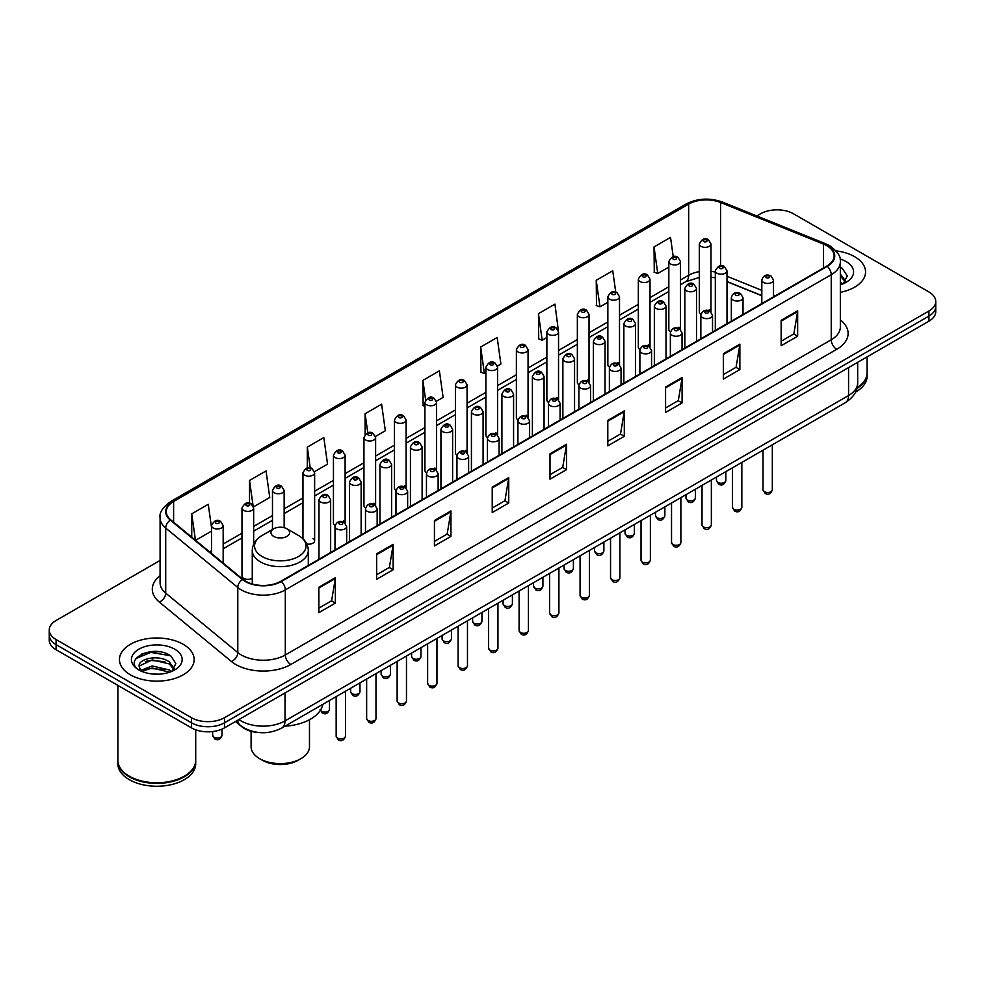 <?xml version="1.0" encoding="UTF-8"?>
<svg xmlns="http://www.w3.org/2000/svg" width="985" height="985" viewBox="0 0 985 985"><rect width="100%" height="100%" fill="white"/><g stroke="black" fill="none" stroke-linecap="round" stroke-linejoin="round"><path stroke-width="1.48" d="M678.788 327.192A5.836 3.374 0 0 1 680.487 329.421L680.5 261.579A5.836 3.374 180 0 1 676.892 264.694A5.836 3.374 180 0 1 670.526 263.955A5.836 3.374 180 0 1 668.827 261.579L668.827 329.569A5.836 3.374 0 0 0 670.465 331.92M650.014 347.028L650.014 279.174A5.836 3.374 180 0 1 646.406 282.289A5.836 3.374 180 0 1 640.041 281.562A5.836 3.374 180 0 1 638.329 279.174L638.329 347.176A5.836 3.374 0 0 0 639.979 349.515M617.804 362.394A5.836 3.374 0 0 1 619.516 364.622L619.516 296.78A5.836 3.374 180 0 1 615.92 299.896A5.836 3.374 180 0 1 609.555 299.169A5.836 3.374 180 0 1 607.843 296.78L607.843 364.77A5.836 3.374 0 0 0 609.493 367.122M587.319 380.001A5.836 3.374 0 0 1 589.03 382.229L589.03 314.387A5.836 3.374 180 0 1 585.422 317.502A5.836 3.374 180 0 1 579.069 316.764A5.836 3.374 180 0 1 577.358 314.387L577.358 382.377A5.836 3.374 0 0 0 578.995 384.716M556.833 397.595A5.836 3.374 0 0 1 558.532 399.824L558.544 331.982A5.836 3.374 180 0 1 554.937 335.097A5.836 3.374 180 0 1 548.583 334.371A5.836 3.374 180 0 1 546.872 331.982L546.872 399.984A5.836 3.374 0 0 0 548.51 402.323M528.058 417.443L528.058 349.589A5.836 3.374 180 0 1 524.451 352.704A5.836 3.374 180 0 1 518.085 351.965A5.836 3.374 180 0 1 516.386 349.589L516.386 417.578A5.836 3.374 0 0 0 518.024 419.93M495.861 432.797A5.836 3.374 0 0 1 497.56 435.038L497.573 367.196A5.836 3.374 180 0 1 493.965 370.298A5.836 3.374 180 0 1 487.6 369.572A5.836 3.374 180 0 1 485.888 367.196L485.888 435.185A5.836 3.374 0 0 0 487.538 437.525M467.075 452.644L467.075 384.79A5.836 3.374 180 0 1 463.479 387.905A5.836 3.374 180 0 1 457.114 387.179A5.836 3.374 180 0 1 455.402 384.79L455.402 452.792A5.836 3.374 0 0 0 457.052 455.132M434.877 468.01A5.836 3.374 0 0 1 436.589 470.239L436.589 402.397A5.836 3.374 180 0 1 432.981 405.512A5.836 3.374 180 0 1 426.628 404.773A5.836 3.374 180 0 1 424.917 402.397L424.917 470.387A5.836 3.374 0 0 0 426.554 472.738M406.103 487.846L406.103 419.992A5.836 3.374 180 0 1 402.496 423.107A5.836 3.374 180 0 1 396.142 422.38A5.836 3.374 180 0 1 394.431 419.992L394.431 487.994A5.836 3.374 0 0 0 396.068 490.333M373.906 503.212A5.836 3.374 0 0 1 375.605 505.44L375.617 437.599A5.836 3.374 180 0 1 372.01 440.714A5.836 3.374 180 0 1 365.644 439.987A5.836 3.374 180 0 1 363.945 437.599L363.945 505.588A5.836 3.374 0 0 0 365.583 507.94M343.42 520.819A5.836 3.374 0 0 1 345.119 523.047L345.119 455.205A5.836 3.374 180 0 1 341.524 458.32A5.836 3.374 180 0 1 335.159 457.582A5.836 3.374 180 0 1 333.447 455.205L333.447 523.195A5.836 3.374 0 0 0 335.097 525.534M253.662 544.237L253.662 508.014A5.836 3.374 180 0 1 250.055 511.116A5.836 3.374 180 0 1 243.701 510.39A5.836 3.374 180 0 1 241.99 508.014L241.99 576.003A5.836 3.374 0 0 0 243.701 578.38A5.836 3.374 0 0 0 252.271 578.183M709.274 309.585A5.836 3.374 0 0 1 710.973 311.814L710.985 243.972A5.836 3.374 180 0 1 707.378 247.087A5.836 3.374 180 0 1 701.024 246.361A5.836 3.374 180 0 1 699.313 243.972L699.313 311.974A5.836 3.374 0 0 0 700.951 314.313M761.824 295.759L727.004 281.673M650.001 347.028A5.836 3.374 0 0 0 648.302 344.787M528.046 417.431A5.836 3.374 0 0 0 526.347 415.202M467.075 452.632A5.836 3.374 0 0 0 465.363 450.404M406.091 487.846A5.836 3.374 0 0 0 404.392 485.605M306.791 543.966A5.836 3.374 0 0 0 314.634 540.802A5.836 3.374 0 0 0 312.922 538.413M259.461 732.581A23.345 13.482 180 0 1 241.965 726.868L235.489 721.525M159.915 651.848A31.126 17.976 0 0 0 141.692 654.015M160.087 560.44L56.083 620.488A23.345 13.482 0 0 0 49.25 630.018L49.25 640.188A23.345 13.482 0 0 0 56.083 649.718L191.472 727.878A23.345 13.482 0 0 0 224.494 727.878L928.917 321.184A23.345 13.482 0 0 0 935.75 311.654L935.75 306.569A23.345 13.482 0 0 1 928.917 316.099A23.345 13.482 0 0 0 935.75 306.569L935.75 301.484A23.345 13.482 0 0 0 928.917 291.954L793.528 213.794A23.345 13.482 0 0 0 760.506 213.794L756.788 215.937M49.25 630.018A23.345 13.482 0 0 0 56.083 639.548L191.472 717.708A23.345 13.482 0 0 0 224.494 717.708L224.494 722.793L928.917 316.099L224.494 722.793A23.345 13.482 0 0 1 191.472 722.793A23.345 13.482 0 0 0 224.494 722.793L224.494 727.878M56.083 639.548L56.083 644.633L191.472 722.793L56.083 644.633A23.345 13.482 0 0 1 49.25 635.103A23.345 13.482 0 0 0 56.083 644.633L56.083 649.718M854.623 256.679A37.356 21.572 0 0 0 835.957 250.843A37.356 21.572 0 0 1 854.623 256.679A37.356 21.572 0 0 1 865.556 271.934A37.356 21.572 0 0 0 854.623 256.679M183.21 644.313A37.356 21.572 0 0 0 142.505 639.634A37.356 21.572 0 0 0 119.444 659.568A37.356 21.572 0 0 0 130.377 674.811A37.356 21.572 0 0 0 171.095 679.49A37.356 21.572 0 0 0 194.156 659.568A37.356 21.572 0 0 0 183.21 644.313A37.356 21.572 0 0 0 142.505 639.634A37.356 21.572 0 0 0 119.444 659.568A37.356 21.572 0 0 0 130.377 674.811A37.356 21.572 0 0 0 171.095 679.49A37.356 21.572 0 0 0 194.156 659.568A37.356 21.572 0 0 0 183.21 644.313M826.821 245.721A24.908 14.381 180 0 1 834.123 255.891A24.908 14.381 180 0 1 826.821 266.061L280.897 581.248A24.908 14.381 180 0 1 242.889 579.328L170.811 519.895A24.908 14.381 180 0 1 166.305 511.646A24.908 14.381 180 0 1 173.606 501.488L688.675 204.104A24.908 14.381 180 0 1 720.564 202.504L823.497 244.108A24.908 14.381 180 0 1 826.821 245.721M827.265 245.462A25.524 14.738 0 0 0 823.854 243.812L720.921 202.208A25.524 14.738 0 0 0 688.232 203.858L173.163 501.23A25.524 14.738 0 0 0 170.306 520.105L242.372 579.525A25.524 14.738 0 0 0 281.341 581.495L827.265 266.307A25.524 14.738 0 0 0 827.265 245.462M318.869 587.22L318.869 612.633L335.38 603.103L335.38 577.69L318.869 587.22M318.869 608.127L331.588 600.788L335.319 578.527A6.23 3.595 -120 0 0 335.38 577.69M331.477 600.85L335.38 603.103M376.652 553.853L376.652 579.279L393.163 569.749L393.163 544.323L376.652 553.853M376.652 574.76L389.37 567.422L393.101 545.173A6.23 3.595 -120 0 0 393.163 544.323M389.26 567.483L393.163 569.749M434.434 520.499L434.434 545.912L450.945 536.382L450.945 510.969L434.434 520.499M434.434 541.405L447.153 534.067L450.884 511.806A6.23 3.595 -120 0 0 450.945 510.969M447.042 534.129L450.945 536.382M492.229 487.132L492.229 512.557L508.74 503.015L508.74 477.602L492.229 487.132M492.229 508.038L504.936 500.7L508.666 478.451A6.23 3.595 -120 0 0 508.74 477.602M504.825 500.762L508.74 503.015M781.142 320.322L781.142 345.747L797.653 336.217L797.653 310.792L781.142 320.322M781.142 341.229L793.861 333.89L797.591 311.642A6.23 3.595 -120 0 0 797.653 310.792M793.75 333.952L797.653 336.217M723.359 353.689L723.359 379.102L739.87 369.572L739.87 344.159L723.359 353.689M723.359 374.596L736.078 367.257L739.809 344.996A6.23 3.595 -120 0 0 739.87 344.159M735.967 367.319L739.87 369.572M665.577 387.043L665.577 412.469L682.088 402.939L682.088 377.514L665.577 387.043M665.577 407.962L678.296 400.612L682.026 378.363A6.23 3.595 -120 0 0 682.088 377.514M678.185 400.686L682.088 402.939M607.794 420.41L607.794 445.823L624.305 436.293L624.305 410.88L607.794 420.41M607.794 441.317L620.513 433.979L624.231 411.718A6.23 3.595 -120 0 0 624.305 410.88M620.402 434.04L624.305 436.293M550.012 453.777L550.012 479.19L566.523 469.66L566.523 444.235L550.012 453.777M550.012 474.684L562.731 467.333L566.449 445.085A6.23 3.595 -120 0 0 566.523 444.235M562.62 467.407L566.523 469.66M840.34 292.336A37.356 21.572 0 0 0 865.556 271.934A37.356 21.572 0 0 1 840.34 292.336M224.494 717.708L928.917 311.014A23.345 13.482 0 0 0 935.75 301.484M314.498 471.667L327.549 464.132L323.819 437.562L307.32 447.104L307.32 467.949M253.514 506.869L269.767 497.487L266.036 470.928L249.525 480.458L249.525 503.2M211.504 527.406L208.254 504.295L191.743 513.825L191.743 537.157M497.425 366.051L500.909 364.044L497.179 337.486L480.668 347.015L480.939 372.281M558.396 330.849L554.961 304.119L538.45 313.649L538.721 338.914M615.736 292.065L612.744 270.764L596.233 280.294L596.504 305.559M673.235 256.703L670.526 237.397L654.028 246.927L654.286 272.192M375.47 436.466L385.332 430.765L381.614 404.207L365.103 413.737L365.103 434.545M436.441 401.252L443.115 397.398L439.396 370.84L422.885 380.382L423.144 405.635M424.917 406.3L422.885 405.537M422.885 380.382L425.631 399.947M480.668 347.015L484.398 373.574L485.888 372.712M484.398 373.574L480.668 372.182M538.45 313.649L542.181 340.207L546.872 337.51M542.181 340.207L538.45 338.815M596.233 280.294L599.963 306.852L607.843 302.296M599.963 306.852L596.233 305.461M654.028 246.927L657.746 273.485L668.827 267.095M657.746 273.485L654.028 272.094M365.103 413.737L367.787 432.871M307.32 447.104L310.238 467.937M249.525 480.458L253.083 505.785M195.584 540.322L211.504 531.124M191.743 513.825L195.449 540.211M857.098 387.708A38.92 22.47 0 0 0 867.12 372.662L867.12 356.865M856.901 388.459A38.92 22.47 0 0 0 867.12 373.29A38.92 22.47 0 0 0 867.108 372.97M855.472 392.178A38.92 22.47 0 0 0 867.12 376.147L867.12 373.29M840.34 282.116L842.704 283.963M840.34 284.136L841.018 284.579M840.34 274.039L845.696 281.217M840.34 276.059L845.302 281.747M840.34 284.8A25.376 14.652 0 0 0 846.14 282.301A25.376 14.652 0 0 0 846.14 261.579A25.376 14.652 0 0 0 840.057 258.981M843.295 283.717L847.272 275.911L842.249 268.326M840.34 267.378L841.904 268.092M251.101 731.326L251.101 746.753A29.181 16.856 0 0 0 259.658 758.672L262.404 760.26A25.29 14.603 0 0 0 298.184 760.26L300.93 758.672A29.181 16.856 0 0 0 309.475 746.753L309.475 719.715M262.404 760.26L259.658 758.672A29.181 16.856 0 0 0 300.93 758.672M273.695 536.406A9.345 5.393 0 0 0 286.894 536.419A9.345 5.393 0 0 0 286.894 528.785L298.492 535.483A25.733 14.861 0 0 1 298.492 556.5A25.733 14.861 0 0 1 262.096 556.5A25.733 14.861 0 0 1 262.096 535.483C255.755 539.251 252.48 544.249 252.271 550.48A28.023 16.179 0 0 0 260.483 561.918A28.023 16.179 0 0 0 291.018 565.427A28.023 16.179 0 0 0 308.305 550.48C308.108 544.249 304.833 539.251 298.492 535.483L286.894 528.785A9.345 5.393 0 0 0 273.695 528.785A9.345 5.393 0 0 0 273.695 536.406M284.936 726.204A42.811 24.711 0 0 0 322.846 704.312M184.183 776.254A38.526 22.236 0 0 1 184.035 776.328A38.526 22.236 0 0 1 129.552 776.328L129.281 776.18A38.92 22.47 0 0 0 184.318 776.168A38.92 22.47 0 0 0 195.707 760.285L195.707 729.811M117.892 760.605A38.92 22.47 0 0 0 117.88 760.925A38.92 22.47 0 0 0 129.281 776.808A38.92 22.47 0 0 0 171.685 781.684A38.92 22.47 0 0 0 195.707 760.925A38.92 22.47 0 0 0 195.707 760.605M117.88 760.925L117.88 763.781A38.92 22.47 0 0 0 129.281 779.664A38.92 22.47 0 0 0 171.685 784.54A38.92 22.47 0 0 0 195.707 763.781L195.707 760.925M152.552 674.011L158.474 674.183M140.917 670.292L152.244 665.958L169.235 669.935L171.304 671.585M141.951 671.376L152.244 667.978L169.617 672.213M141.089 671.068L139.267 666.808A17.595 10.158 0 0 0 142.111 671.511M174.296 668.852L169.235 661.871C158.683 653.991 136.952 658.854 139.267 666.808L139.205 666.032M139.316 667.054L139.808 665.749L152.244 659.913L169.235 663.89L173.889 669.369M171.895 671.339L175.872 663.533L170.848 655.961C153.044 643.156 121.401 660.024 139.673 670.366L140.572 670.92M174.739 649.201A25.376 14.652 0 0 0 138.86 649.201A25.376 14.652 0 0 0 138.86 669.923A25.376 14.652 0 0 0 174.739 669.923A25.376 14.652 0 0 0 174.739 649.201M117.88 685.4L117.88 760.285A38.92 22.47 0 0 0 129.281 776.168A38.92 22.47 0 0 0 129.281 776.18L129.552 776.328M135.955 658.497L150.865 652.39L170.503 655.727M145.263 661.477L150.865 660.455L164.877 661.661M145.263 669.541L150.865 668.532L164.877 669.726M238.912 719.555A31.126 17.976 0 0 0 241.005 720.885A31.126 17.976 0 0 0 285.022 720.885L848.565 395.527A31.126 17.976 0 0 0 857.676 382.82C857.91 390.552 853.798 397.164 845.339 402.656L281.796 728.013A15.563 8.988 60 0 0 285.022 720.885L285.022 692.923M848.565 367.577L848.565 395.527A15.563 8.988 60 0 1 845.339 402.656M237.644 720.281A15.563 10.416 129.5 0 0 240.365 725.342L235.637 721.451M928.917 321.184L928.917 311.014M191.472 727.878L191.472 717.708M840.34 319.94A38.92 22.47 180 0 1 836.733 349.306L290.809 664.493A7.782 4.494 60 0 1 285.305 654.963L831.229 339.776A31.126 17.976 0 0 0 840.34 327.057L840.34 261.985A31.126 17.976 180 0 1 831.229 274.704A7.782 4.494 -120 0 0 827.265 266.307M290.809 664.493A38.92 22.47 180 0 1 235.772 664.493A38.92 22.47 180 0 1 231.413 661.489L159.336 602.069A38.92 22.47 180 0 1 160.087 575.696M241.276 654.963A31.126 17.976 0 0 0 285.305 654.963L285.305 589.892A31.126 17.976 180 0 1 237.791 587.491L165.714 528.058A31.126 17.976 180 0 1 160.087 517.753L160.087 582.824A31.126 17.976 0 0 0 165.714 593.13L237.791 652.562A31.126 17.976 0 0 0 241.276 654.963M840.34 261.985C841.387 257.122 837.804 251.704 829.616 245.721L825.529 243.726A7.782 3.644 112 0 0 823.854 243.812M825.529 243.726L722.596 202.122C709.705 197.554 697.466 198.219 685.88 204.104A7.782 4.494 60 0 1 688.232 203.858M173.163 501.23A7.782 4.494 -120 0 0 170.811 501.476C162.734 507.287 159.151 512.705 160.087 517.753M170.306 520.105A7.782 5.208 129.5 0 0 165.714 528.058L165.714 593.13A7.782 5.208 -50.5 0 1 159.336 602.069M722.596 202.122A7.782 3.644 112 0 0 720.921 202.208M242.372 579.525A7.782 5.208 129.5 0 0 237.791 587.491L237.791 652.562A7.782 5.208 -50.5 0 1 231.413 661.489M281.341 581.495A7.782 4.494 60 0 1 285.305 589.892L831.229 274.704L831.229 339.776A7.782 4.494 60 0 0 836.733 349.306M173.606 501.488L173.606 522.198M823.497 244.108L823.497 267.982M720.564 202.504L720.564 265.827M775.306 295.796L773.496 295.069M761.824 290.353L727.004 276.268M715.319 272.057A24.908 14.381 0 0 0 710.985 271.331M699.313 271.651A24.908 14.381 0 0 0 688.675 275.283L680.5 279.999M688.675 204.104L688.675 275.283A14.012 8.089 60 0 1 685.769 281.698L680.5 284.739M668.827 286.746L650.014 297.605M638.329 304.34L619.516 315.212M607.843 321.947L589.03 332.807M577.358 339.554L558.544 350.414M546.872 357.149L528.058 368.021M516.386 374.756L497.573 385.615M485.888 392.362L467.075 403.222M455.402 409.957L436.589 420.817M424.917 427.564L406.103 438.423M394.431 445.158L375.617 456.03M363.945 462.765L345.119 473.625M333.447 480.372L314.634 491.232M302.961 497.967L284.148 508.826M272.476 515.574L253.662 526.433M241.99 533.181L223.176 544.04M211.504 550.775L209.596 551.871M550.012 454.577L566.449 445.085M607.794 421.211L624.231 411.718M665.577 387.856L682.026 378.363M723.359 354.489L739.809 344.996M781.142 321.135L797.591 311.642M492.229 487.944L508.666 478.451M434.434 521.299L450.884 511.806M376.652 554.666L393.101 545.173M318.869 588.02L335.319 578.527M772.338 489.779C770.799 493.977 768.411 495.196 765.173 493.46L762.993 489.779A4.666 2.696 0 0 0 764.36 491.675A4.666 2.696 0 0 0 769.457 492.266A4.666 2.696 0 0 0 772.338 489.779L772.338 444.814M763.535 282.449A5.836 3.374 180 0 1 761.824 280.072C763.313 275.283 766.367 273.892 770.984 275.899L773.496 280.072A5.836 3.374 180 0 1 769.901 283.188A5.836 3.374 180 0 1 763.535 282.449M769.039 276.096A1.945 1.12 0 0 0 766.293 276.096A1.945 1.12 0 0 0 766.293 277.684A1.945 1.12 0 0 0 769.039 277.684A1.945 1.12 0 0 0 769.039 276.096M741.84 507.373C740.314 511.572 737.925 512.803 734.675 511.067L732.508 507.373A4.666 2.696 0 0 0 733.874 509.282A4.666 2.696 0 0 0 738.959 509.861A4.666 2.696 0 0 0 741.84 507.373L741.84 462.408M733.049 300.056A5.836 3.374 180 0 1 731.338 297.667C732.828 292.877 735.881 291.498 740.498 293.505L743.01 297.667A5.836 3.374 180 0 1 739.415 300.782A5.836 3.374 180 0 1 733.049 300.056M738.553 293.702A1.945 1.12 0 0 0 735.795 293.702A1.945 1.12 0 0 0 735.795 295.291A1.945 1.12 0 0 0 738.553 295.291A1.945 1.12 0 0 0 738.553 293.702M711.355 524.98C709.816 529.179 707.427 530.41 704.189 528.662L702.022 524.98A4.666 2.696 0 0 0 703.388 526.889A4.666 2.696 0 0 0 708.474 527.467A4.666 2.696 0 0 0 711.355 524.98L711.355 480.015M702.564 317.65A5.836 3.374 180 0 1 700.852 315.274C702.342 310.484 705.395 309.093 710.013 311.112L712.524 315.274A5.836 3.374 180 0 1 708.917 318.389A5.836 3.374 180 0 1 702.564 317.65M708.067 311.297A1.945 1.12 0 0 0 705.309 311.297A1.945 1.12 0 0 0 705.309 312.885A1.945 1.12 0 0 0 708.067 312.885A1.945 1.12 0 0 0 708.067 311.297M680.869 542.575C679.33 546.774 676.941 548.005 673.703 546.269L671.536 542.575A4.666 2.696 0 0 0 672.903 544.483A4.666 2.696 0 0 0 677.988 545.074A4.666 2.696 0 0 0 680.869 542.575L680.869 497.61M672.078 335.257A5.836 3.374 180 0 1 670.366 332.881C671.856 328.091 674.91 326.7 679.527 328.707L682.039 332.881A5.836 3.374 180 0 1 678.431 335.983A5.836 3.374 180 0 1 672.078 335.257M677.582 328.904A1.945 1.12 0 0 0 674.824 328.904A1.945 1.12 0 0 0 674.824 330.492A1.945 1.12 0 0 0 677.582 330.492A1.945 1.12 0 0 0 677.582 328.904M650.383 560.182C648.844 564.38 646.455 565.612 643.217 563.876L641.038 560.182A4.666 2.696 0 0 0 642.405 562.09A4.666 2.696 0 0 0 647.502 562.669A4.666 2.696 0 0 0 650.383 560.182L650.383 515.217M641.58 352.864A5.836 3.374 180 0 1 639.881 350.475C641.37 345.686 644.424 344.294 649.029 346.314L651.553 350.475A5.836 3.374 180 0 1 647.945 353.59A5.836 3.374 180 0 1 641.58 352.864M647.083 346.511A1.945 1.12 0 0 0 644.338 346.511A1.945 1.12 0 0 0 644.338 348.099A1.945 1.12 0 0 0 647.083 348.099A1.945 1.12 0 0 0 647.083 346.511M619.897 577.789C618.358 581.987 615.97 583.218 612.732 581.47L610.552 577.789A4.666 2.696 0 0 0 611.919 579.685A4.666 2.696 0 0 0 617.016 580.276A4.666 2.696 0 0 0 619.897 577.789L619.897 532.823M611.094 370.458A5.836 3.374 180 0 1 609.383 368.082C610.872 363.293 613.926 361.901 618.543 363.921L621.055 368.082A5.836 3.374 180 0 1 617.46 371.197A5.836 3.374 180 0 1 611.094 370.458M616.598 364.105A1.945 1.12 0 0 0 613.852 364.105A1.945 1.12 0 0 0 613.852 365.694A1.945 1.12 0 0 0 616.598 365.694A1.945 1.12 0 0 0 616.598 364.105M589.399 595.383C587.873 599.582 585.484 600.813 582.233 599.077L580.067 595.383A4.666 2.696 0 0 0 581.433 597.292A4.666 2.696 0 0 0 586.518 597.883A4.666 2.696 0 0 0 589.399 595.383L589.399 550.418M580.608 388.065A5.836 3.374 180 0 1 578.897 385.677C580.387 380.887 583.44 379.508 588.057 381.515L590.569 385.677A5.836 3.374 180 0 1 586.974 388.792A5.836 3.374 180 0 1 580.608 388.065M586.112 381.712A1.945 1.12 0 0 0 583.354 381.712A1.945 1.12 0 0 0 583.354 383.3A1.945 1.12 0 0 0 586.112 383.3A1.945 1.12 0 0 0 586.112 381.712M558.914 612.99C557.375 617.189 554.986 618.42 551.748 616.672L549.581 612.99A4.666 2.696 0 0 0 550.947 614.899A4.666 2.696 0 0 0 556.033 615.477A4.666 2.696 0 0 0 558.914 612.99L558.914 568.025M550.122 405.672A5.836 3.374 180 0 1 548.411 403.284C549.901 398.494 552.954 397.103 557.572 399.122L560.083 403.284A5.836 3.374 180 0 1 556.476 406.399A5.836 3.374 180 0 1 550.122 405.672M555.626 399.307A1.945 1.12 0 0 0 552.868 399.307A1.945 1.12 0 0 0 552.868 400.895A1.945 1.12 0 0 0 555.626 400.895A1.945 1.12 0 0 0 555.626 399.307M528.428 630.585C526.889 634.796 524.5 636.014 521.262 634.278L519.095 630.585A4.666 2.696 0 0 0 520.462 632.493A4.666 2.696 0 0 0 525.547 633.084A4.666 2.696 0 0 0 528.428 630.585L528.428 585.619M519.637 423.267A5.836 3.374 180 0 1 517.925 420.89C519.415 416.101 522.469 414.71 527.086 416.717L529.598 420.89A5.836 3.374 180 0 1 525.99 424.006A5.836 3.374 180 0 1 519.637 423.267M525.14 416.914A1.945 1.12 0 0 0 522.382 416.914A1.945 1.12 0 0 0 522.382 418.502A1.945 1.12 0 0 0 525.14 418.502A1.945 1.12 0 0 0 525.14 416.914M497.942 648.192C496.403 652.39 494.014 653.621 490.776 651.885L488.597 648.192A4.666 2.696 0 0 0 489.964 650.1A4.666 2.696 0 0 0 495.061 650.679A4.666 2.696 0 0 0 497.942 648.192L497.942 603.226M489.139 440.874A5.836 3.374 180 0 1 487.427 438.485C488.929 433.695 491.983 432.316 496.588 434.323L499.112 438.485A5.836 3.374 180 0 1 495.504 441.6A5.836 3.374 180 0 1 489.139 440.874M494.642 434.52A1.945 1.12 0 0 0 491.897 434.52A1.945 1.12 0 0 0 491.897 436.109A1.945 1.12 0 0 0 494.642 436.109A1.945 1.12 0 0 0 494.642 434.52M467.456 665.798C465.917 669.997 463.529 671.228 460.29 669.48L458.111 665.798A4.666 2.696 0 0 0 459.478 667.707A4.666 2.696 0 0 0 464.575 668.286A4.666 2.696 0 0 0 467.456 665.798L467.456 620.833M458.653 458.468A5.836 3.374 180 0 1 456.941 456.092C458.431 451.302 461.485 449.911 466.102 451.93L468.614 456.092A5.836 3.374 180 0 1 465.019 459.207A5.836 3.374 180 0 1 458.653 458.468M464.157 452.115A1.945 1.12 0 0 0 461.411 452.115A1.945 1.12 0 0 0 461.411 453.703A1.945 1.12 0 0 0 464.157 453.703A1.945 1.12 0 0 0 464.157 452.115M436.958 683.393C435.432 687.592 433.043 688.823 429.792 687.087L427.625 683.393A4.666 2.696 0 0 0 428.992 685.301A4.666 2.696 0 0 0 434.077 685.892A4.666 2.696 0 0 0 436.958 683.393L436.958 638.428M428.167 476.075A5.836 3.374 180 0 1 426.456 473.699C427.946 468.909 430.999 467.518 435.616 469.525L438.128 473.699A5.836 3.374 180 0 1 434.533 476.802A5.836 3.374 180 0 1 428.167 476.075M433.671 469.722A1.945 1.12 0 0 0 430.913 469.722A1.945 1.12 0 0 0 430.913 471.31A1.945 1.12 0 0 0 433.671 471.31A1.945 1.12 0 0 0 433.671 469.722M406.473 701C404.933 705.198 402.545 706.43 399.307 704.694L397.14 701A4.666 2.696 0 0 0 398.506 702.908A4.666 2.696 0 0 0 403.591 703.487A4.666 2.696 0 0 0 406.473 701L406.473 656.035M397.681 493.682A5.836 3.374 180 0 1 395.97 491.293C397.46 486.504 400.513 485.112 405.13 487.132L407.642 491.293A5.836 3.374 180 0 1 404.035 494.408A5.836 3.374 180 0 1 397.681 493.682M403.185 487.329A1.945 1.12 0 0 0 400.427 487.329A1.945 1.12 0 0 0 400.427 488.917A1.945 1.12 0 0 0 403.185 488.917A1.945 1.12 0 0 0 403.185 487.329M375.987 718.607C374.448 722.805 372.059 724.037 368.821 722.288L366.642 718.607A4.666 2.696 0 0 0 368.021 720.503A4.666 2.696 0 0 0 373.106 721.094A4.666 2.696 0 0 0 375.987 718.607L375.987 673.641M367.196 511.277A5.836 3.374 180 0 1 365.484 508.9C366.974 504.111 370.028 502.719 374.645 504.739L377.156 508.9A5.836 3.374 180 0 1 373.549 512.015A5.836 3.374 180 0 1 367.196 511.277M372.699 504.923A1.945 1.12 0 0 0 369.941 504.923A1.945 1.12 0 0 0 369.941 506.512A1.945 1.12 0 0 0 372.699 506.512A1.945 1.12 0 0 0 372.699 504.923M345.501 736.201C343.962 740.4 341.573 741.631 338.335 739.895L336.156 736.201A4.666 2.696 0 0 0 337.523 738.11A4.666 2.696 0 0 0 342.62 738.701A4.666 2.696 0 0 0 345.501 736.201L345.501 691.236M336.698 528.883A5.836 3.374 180 0 1 334.986 526.495C336.488 521.705 339.542 520.326 344.147 522.333L346.671 526.495A5.836 3.374 180 0 1 343.063 529.61A5.836 3.374 180 0 1 336.698 528.883M342.201 522.53A1.945 1.12 0 0 0 339.456 522.53A1.945 1.12 0 0 0 339.456 524.119A1.945 1.12 0 0 0 342.201 524.119A1.945 1.12 0 0 0 342.201 522.53M717.856 482.428A4.666 2.696 0 0 0 722.953 483.019A4.666 2.696 0 0 0 725.834 480.532C724.295 484.731 721.907 485.962 718.668 484.214L716.489 480.532A4.666 2.696 0 0 0 717.856 482.428M727.004 323.696L727.004 270.826A5.836 3.374 180 0 1 723.396 273.941A5.836 3.374 180 0 1 717.031 273.202A5.836 3.374 180 0 1 715.319 270.826L715.319 330.431M719.789 268.437A1.945 1.12 0 0 0 722.534 268.437A1.945 1.12 0 0 0 722.534 266.849A1.945 1.12 0 0 0 719.789 266.849A1.945 1.12 0 0 0 719.789 268.437M687.37 500.035A4.666 2.696 0 0 0 692.455 500.614A4.666 2.696 0 0 0 695.348 498.127C693.809 502.325 691.421 503.557 688.183 501.821L686.003 498.127A4.666 2.696 0 0 0 687.37 500.035M696.506 341.29L696.506 288.42A5.836 3.374 180 0 1 692.911 291.535A5.836 3.374 180 0 1 686.545 290.809A5.836 3.374 180 0 1 684.834 288.42L684.834 348.037M689.303 286.044A1.945 1.12 0 0 0 692.049 286.044A1.945 1.12 0 0 0 692.049 284.456A1.945 1.12 0 0 0 689.303 284.456A1.945 1.12 0 0 0 689.303 286.044M656.884 517.642A4.666 2.696 0 0 0 661.969 518.221A4.666 2.696 0 0 0 664.85 515.734C663.311 519.932 660.935 521.163 657.684 519.415L655.517 515.734A4.666 2.696 0 0 0 656.884 517.642M666.02 358.897L666.02 306.027A5.836 3.374 180 0 1 662.425 309.142A5.836 3.374 180 0 1 656.059 308.416A5.836 3.374 180 0 1 654.348 306.027L654.348 365.632M658.805 303.639A1.945 1.12 0 0 0 661.563 303.639A1.945 1.12 0 0 0 661.563 302.05A1.945 1.12 0 0 0 658.805 302.05A1.945 1.12 0 0 0 658.805 303.639M626.398 535.237A4.666 2.696 0 0 0 631.483 535.828A4.666 2.696 0 0 0 634.365 533.328C632.826 537.539 630.437 538.758 627.199 537.022L625.032 533.328A4.666 2.696 0 0 0 626.398 535.237M635.534 376.492L635.534 323.634A5.836 3.374 180 0 1 631.927 326.737A5.836 3.374 180 0 1 625.573 326.01A5.836 3.374 180 0 1 623.862 323.634L623.862 383.239M628.319 321.245A1.945 1.12 0 0 0 631.077 321.245A1.945 1.12 0 0 0 631.077 319.657A1.945 1.12 0 0 0 628.319 319.657A1.945 1.12 0 0 0 628.319 321.245M595.913 552.844A4.666 2.696 0 0 0 600.998 553.422A4.666 2.696 0 0 0 603.879 550.935C602.34 555.134 599.951 556.365 596.713 554.629L594.534 550.935A4.666 2.696 0 0 0 595.913 552.844M605.049 394.098L605.049 341.229A5.836 3.374 180 0 1 601.441 344.344A5.836 3.374 180 0 1 595.075 343.617A5.836 3.374 180 0 1 593.376 341.229L593.376 400.833M597.833 338.852A1.945 1.12 0 0 0 600.579 338.852A1.945 1.12 0 0 0 600.579 337.264A1.945 1.12 0 0 0 597.833 337.264A1.945 1.12 0 0 0 597.833 338.852M565.415 570.45A4.666 2.696 0 0 0 570.512 571.029A4.666 2.696 0 0 0 573.393 568.542C571.854 572.741 569.465 573.972 566.227 572.223L564.048 568.542A4.666 2.696 0 0 0 565.415 570.45M574.563 411.705L574.563 358.835A5.836 3.374 180 0 1 570.955 361.951A5.836 3.374 180 0 1 564.59 361.212A5.836 3.374 180 0 1 562.878 358.835L562.878 418.44M567.348 356.447A1.945 1.12 0 0 0 570.093 356.447A1.945 1.12 0 0 0 570.093 354.859A1.945 1.12 0 0 0 567.348 354.859A1.945 1.12 0 0 0 567.348 356.447M534.929 588.045A4.666 2.696 0 0 0 540.014 588.636A4.666 2.696 0 0 0 542.907 586.137C541.368 590.335 538.98 591.566 535.741 589.83L533.562 586.137A4.666 2.696 0 0 0 534.929 588.045M544.065 429.3L544.065 376.43A5.836 3.374 180 0 1 540.469 379.545A5.836 3.374 180 0 1 534.104 378.819A5.836 3.374 180 0 1 532.392 376.43L532.392 436.047M536.862 374.054A1.945 1.12 0 0 0 539.608 374.054A1.945 1.12 0 0 0 539.608 372.465A1.945 1.12 0 0 0 536.862 372.465A1.945 1.12 0 0 0 536.862 374.054M504.443 605.652A4.666 2.696 0 0 0 509.528 606.231A4.666 2.696 0 0 0 512.409 603.743C510.87 607.942 508.482 609.173 505.243 607.425L503.076 603.743A4.666 2.696 0 0 0 504.443 605.652M513.579 446.907L513.579 394.037A5.836 3.374 180 0 1 509.984 397.152A5.836 3.374 180 0 1 503.618 396.426A5.836 3.374 180 0 1 501.907 394.037L501.907 453.642M506.364 391.661A1.945 1.12 0 0 0 509.122 391.661A1.945 1.12 0 0 0 509.122 390.072A1.945 1.12 0 0 0 506.364 390.072A1.945 1.12 0 0 0 506.364 391.661M473.957 623.246A4.666 2.696 0 0 0 479.042 623.837A4.666 2.696 0 0 0 481.924 621.35C480.385 625.549 477.996 626.78 474.758 625.032L472.591 621.35A4.666 2.696 0 0 0 473.957 623.246M483.093 464.514L483.093 411.644A5.836 3.374 180 0 1 479.486 414.759A5.836 3.374 180 0 1 473.132 414.02A5.836 3.374 180 0 1 471.421 411.644L471.421 471.249M475.878 409.255A1.945 1.12 0 0 0 478.636 409.255A1.945 1.12 0 0 0 478.636 407.667A1.945 1.12 0 0 0 475.878 407.667A1.945 1.12 0 0 0 475.878 409.255M443.472 640.853A4.666 2.696 0 0 0 448.557 641.432A4.666 2.696 0 0 0 451.438 638.945C449.899 643.143 447.51 644.375 444.272 642.639L442.093 638.945A4.666 2.696 0 0 0 443.472 640.853M452.608 482.108L452.608 429.238A5.836 3.374 180 0 1 449 432.353A5.836 3.374 180 0 1 442.634 431.627A5.836 3.374 180 0 1 440.935 429.238L440.935 488.856M445.392 426.862A1.945 1.12 0 0 0 448.138 426.862A1.945 1.12 0 0 0 448.138 425.274A1.945 1.12 0 0 0 445.392 425.274A1.945 1.12 0 0 0 445.392 426.862M412.974 658.46A4.666 2.696 0 0 0 418.071 659.039A4.666 2.696 0 0 0 420.952 656.552C419.413 660.75 417.024 661.982 413.786 660.233L411.607 656.552A4.666 2.696 0 0 0 412.974 658.46M422.122 499.715L422.122 446.845A5.836 3.374 180 0 1 418.514 449.96A5.836 3.374 180 0 1 412.149 449.222A5.836 3.374 180 0 1 410.437 446.845L410.437 506.45M414.907 444.457A1.945 1.12 0 0 0 417.652 444.457A1.945 1.12 0 0 0 417.652 442.868A1.945 1.12 0 0 0 414.907 442.868A1.945 1.12 0 0 0 414.907 444.457M382.488 676.055A4.666 2.696 0 0 0 387.573 676.646A4.666 2.696 0 0 0 390.466 674.146C388.927 678.357 386.539 679.576 383.3 677.84L381.121 674.146A4.666 2.696 0 0 0 382.488 676.055M391.624 517.31L391.624 464.452A5.836 3.374 180 0 1 388.028 467.555A5.836 3.374 180 0 1 381.663 466.828A5.836 3.374 180 0 1 379.951 464.452L379.951 524.057M384.421 462.063A1.945 1.12 0 0 0 387.167 462.063A1.945 1.12 0 0 0 387.167 460.475A1.945 1.12 0 0 0 384.421 460.475A1.945 1.12 0 0 0 384.421 462.063M352.002 693.662A4.666 2.696 0 0 0 357.087 694.24A4.666 2.696 0 0 0 359.968 691.753C358.429 695.952 356.041 697.183 352.802 695.447L350.635 691.753A4.666 2.696 0 0 0 352.002 693.662M361.138 534.917L361.138 482.047A5.836 3.374 180 0 1 357.543 485.162A5.836 3.374 180 0 1 351.177 484.435A5.836 3.374 180 0 1 349.466 482.047L349.466 541.652M353.923 479.67A1.945 1.12 0 0 0 356.681 479.67A1.945 1.12 0 0 0 356.681 478.082A1.945 1.12 0 0 0 353.923 478.082A1.945 1.12 0 0 0 353.923 479.67M320.408 710.259A4.666 2.696 0 0 0 321.516 711.268A4.666 2.696 0 0 0 326.601 711.847A4.666 2.696 0 0 0 329.483 709.36C327.943 713.559 325.555 714.79 322.317 713.041L320.15 709.36M330.652 552.523L330.652 499.654A5.836 3.374 180 0 1 327.045 502.769A5.836 3.374 180 0 1 320.691 502.03A5.836 3.374 180 0 1 318.98 499.654L318.98 559.258M323.437 497.265A1.945 1.12 0 0 0 326.195 497.265A1.945 1.12 0 0 0 326.195 495.677A1.945 1.12 0 0 0 323.437 495.677A1.945 1.12 0 0 0 323.437 497.265M703.77 241.596A1.945 1.12 0 0 0 706.528 241.596A1.945 1.12 0 0 0 706.528 240.008A1.945 1.12 0 0 0 703.77 240.008A1.945 1.12 0 0 0 703.77 241.596M673.284 259.19A1.945 1.12 0 0 0 676.03 259.19A1.945 1.12 0 0 0 676.03 257.602A1.945 1.12 0 0 0 673.284 257.602A1.945 1.12 0 0 0 673.284 259.19M642.799 276.797A1.945 1.12 0 0 0 645.544 276.797A1.945 1.12 0 0 0 645.544 275.209A1.945 1.12 0 0 0 642.799 275.209A1.945 1.12 0 0 0 642.799 276.797M612.301 294.392A1.945 1.12 0 0 0 615.059 294.392A1.945 1.12 0 0 0 615.059 292.804A1.945 1.12 0 0 0 612.301 292.804A1.945 1.12 0 0 0 612.301 294.392M581.815 311.999A1.945 1.12 0 0 0 584.573 311.999A1.945 1.12 0 0 0 584.573 310.41A1.945 1.12 0 0 0 581.815 310.41A1.945 1.12 0 0 0 581.815 311.999M551.329 329.606A1.945 1.12 0 0 0 554.087 329.606A1.945 1.12 0 0 0 554.087 328.017A1.945 1.12 0 0 0 551.329 328.017A1.945 1.12 0 0 0 551.329 329.606M520.843 347.2A1.945 1.12 0 0 0 523.589 347.2A1.945 1.12 0 0 0 523.589 345.612A1.945 1.12 0 0 0 520.843 345.612A1.945 1.12 0 0 0 520.843 347.2M490.358 364.807A1.945 1.12 0 0 0 493.103 364.807A1.945 1.12 0 0 0 493.103 363.219A1.945 1.12 0 0 0 490.358 363.219A1.945 1.12 0 0 0 490.358 364.807M459.86 382.414A1.945 1.12 0 0 0 462.618 382.414A1.945 1.12 0 0 0 462.618 380.826A1.945 1.12 0 0 0 459.86 380.826A1.945 1.12 0 0 0 459.86 382.414M429.374 400.008A1.945 1.12 0 0 0 432.132 400.008A1.945 1.12 0 0 0 432.132 398.42A1.945 1.12 0 0 0 429.374 398.42A1.945 1.12 0 0 0 429.374 400.008M398.888 417.615A1.945 1.12 0 0 0 401.646 417.615A1.945 1.12 0 0 0 401.646 416.027A1.945 1.12 0 0 0 398.888 416.027A1.945 1.12 0 0 0 398.888 417.615M368.402 435.21A1.945 1.12 0 0 0 371.148 435.21A1.945 1.12 0 0 0 371.148 433.622A1.945 1.12 0 0 0 368.402 433.622A1.945 1.12 0 0 0 368.402 435.21M337.917 452.817A1.945 1.12 0 0 0 340.662 452.817A1.945 1.12 0 0 0 340.662 451.228A1.945 1.12 0 0 0 337.917 451.228A1.945 1.12 0 0 0 337.917 452.817M314.634 540.802L314.634 472.8A5.836 3.374 180 0 1 311.038 475.915A5.836 3.374 180 0 1 304.673 475.189A5.836 3.374 180 0 1 302.961 472.8L302.961 538.795M307.418 470.424A1.945 1.12 0 0 0 310.176 470.424A1.945 1.12 0 0 0 310.176 468.835A1.945 1.12 0 0 0 307.418 468.835A1.945 1.12 0 0 0 307.418 470.424M284.148 527.689L284.148 490.407A5.836 3.374 180 0 1 280.54 493.522A5.836 3.374 180 0 1 274.187 492.783A5.836 3.374 180 0 1 272.476 490.407L272.476 529.487M276.933 488.018A1.945 1.12 0 0 0 279.691 488.018A1.945 1.12 0 0 0 279.691 486.43A1.945 1.12 0 0 0 276.933 486.43A1.945 1.12 0 0 0 276.933 488.018M246.447 505.625A1.945 1.12 0 0 0 249.205 505.625A1.945 1.12 0 0 0 249.205 504.037A1.945 1.12 0 0 0 246.447 504.037A1.945 1.12 0 0 0 246.447 505.625M214.028 737.223A4.666 2.696 0 0 0 219.126 737.802A4.666 2.696 0 0 0 222.007 735.315C220.468 739.513 218.079 740.745 214.841 739.009L212.661 735.315A4.666 2.696 0 0 0 214.028 737.223M223.176 563.063L223.176 525.608A5.836 3.374 180 0 1 219.569 528.723A5.836 3.374 180 0 1 213.203 527.997A5.836 3.374 180 0 1 211.504 525.608L211.504 553.447M215.961 523.232A1.945 1.12 0 0 0 218.707 523.232A1.945 1.12 0 0 0 218.707 521.644A1.945 1.12 0 0 0 215.961 521.644A1.945 1.12 0 0 0 215.961 523.232M281.796 728.013C269.274 734.305 256.753 734.305 244.218 728.013L240.365 725.342M857.676 382.82L857.676 362.308M685.88 204.104L170.811 501.476M715.319 277.782L710.985 277.204M699.313 277.45L685.769 281.698M668.827 291.486L650.014 302.346M638.329 309.081L619.516 319.94M607.843 326.688L589.03 337.547M577.358 344.282L558.544 355.154M546.872 361.889L528.058 372.749M516.386 379.496L497.573 390.356M485.888 397.09L467.075 407.962M455.402 414.697L436.589 425.557M424.917 432.304L406.103 443.164M394.431 449.899L375.617 460.758M363.945 467.506L345.119 478.365M333.447 485.1L314.634 495.972M302.961 502.707L284.148 513.567M272.476 520.314L253.662 531.174M241.99 537.909L223.176 548.78M761.824 295.586L727.004 281.513M308.305 565.415L308.305 550.48M252.271 583.97L252.271 550.48M273.695 528.785L262.096 535.483M762.993 489.779L762.993 450.194M761.824 303.577L761.824 280.072M773.496 296.842L773.496 280.072M732.508 507.373L732.508 467.801M731.338 321.184L731.338 297.667M743.01 314.449L743.01 297.667M702.022 524.98L702.022 485.408M700.852 338.791L700.852 315.274M712.524 332.043L712.524 315.274M671.536 542.575L671.536 503.003M670.366 356.385L670.366 332.881M682.039 349.65L682.039 332.881M641.038 560.182L641.038 520.609M639.881 373.992L639.881 350.475M651.553 367.245L651.553 350.475M610.552 577.789L610.552 538.216M609.383 391.599L609.383 368.082M621.055 384.852L621.055 368.082M580.067 595.383L580.067 555.811M578.897 409.194L578.897 385.677M590.569 402.459L590.569 385.677M549.581 612.99L549.581 573.418M548.411 426.8L548.411 403.284M560.083 420.053L560.083 403.284M519.095 630.585L519.095 591.012M517.925 444.395L517.925 420.89M529.598 437.66L529.598 420.89M488.597 648.192L488.597 608.619M487.427 462.002L487.427 438.485M499.112 455.267L499.112 438.485M458.111 665.798L458.111 626.226M456.941 479.609L456.941 456.092M468.614 472.862L468.614 456.092M427.625 683.393L427.625 643.821M426.456 497.203L426.456 473.699M438.128 490.468L438.128 473.699M397.14 701L397.14 661.428M395.97 514.81L395.97 491.293M407.642 508.063L407.642 491.293M366.642 718.607L366.642 679.034M365.484 532.417L365.484 508.9M377.156 525.67L377.156 508.9M336.156 736.201L336.156 696.629M334.986 550.012L334.986 526.495M346.671 543.277L346.671 526.495M725.834 480.532L725.834 471.655M727.004 270.826L724.48 266.652C721.094 264.214 718.04 265.605 715.319 270.826M716.489 480.532L716.489 477.048M695.348 498.127L695.348 489.262M696.506 288.42L693.994 284.259C690.608 281.821 687.555 283.2 684.834 288.42M686.003 498.127L686.003 494.655M664.85 515.734L664.85 506.856M666.02 306.027L663.508 301.866C660.122 299.415 657.069 300.807 654.348 306.027M655.517 515.734L655.517 512.249M634.365 533.328L634.365 524.463M635.534 323.634L633.023 319.46C629.637 317.022 626.583 318.414 623.862 323.634M625.032 533.328L625.032 529.856M603.879 550.935L603.879 542.07M605.049 341.229L602.524 337.067C599.139 334.617 596.097 336.008 593.376 341.229M594.534 550.935L594.534 547.451M573.393 568.542L573.393 559.665M574.563 358.835L572.039 354.674C568.653 352.224 565.599 353.615 562.878 358.835M564.048 568.542L564.048 565.058M542.907 586.137L542.907 577.272M544.065 376.43L541.553 372.268C538.167 369.831 535.114 371.21 532.392 376.43M533.562 586.137L533.562 582.664M512.409 603.743L512.409 594.866M513.579 394.037L511.067 389.875C507.681 387.425 504.628 388.816 501.907 394.037M503.076 603.743L503.076 600.259M481.924 621.35L481.924 612.473M483.093 411.644L480.581 407.47C477.196 405.032 474.142 406.423 471.421 411.644M472.591 621.35L472.591 617.866M451.438 638.945L451.438 630.08M452.608 429.238L450.083 425.077C446.697 422.639 443.656 424.018 440.935 429.238M442.093 638.945L442.093 635.473M420.952 656.552L420.952 647.674M422.122 446.845L419.598 442.684C416.212 440.233 413.158 441.625 410.437 446.845M411.607 656.552L411.607 653.067M390.466 674.146L390.466 665.281M391.624 464.452L389.112 460.278C385.726 457.84 382.673 459.232 379.951 464.452M381.121 674.146L381.121 670.674M359.968 691.753L359.968 682.888M361.138 482.047L358.626 477.885C355.24 475.435 352.187 476.826 349.466 482.047M350.635 691.753L350.635 688.269M329.483 709.36L329.483 700.483M330.652 499.654L328.14 495.492C324.754 493.042 321.701 494.433 318.98 499.654M710.985 243.972L708.474 239.811C705.088 237.36 702.034 238.752 699.313 243.972M680.5 261.579L677.976 257.417C674.59 254.967 671.536 256.359 668.827 261.579M650.014 279.174L647.49 275.012C644.104 272.574 641.05 273.953 638.329 279.174M619.516 296.78L617.004 292.619C613.618 290.169 610.565 291.56 607.843 296.78M589.03 314.387L586.518 310.213C583.132 307.776 580.079 309.167 577.358 314.387M558.544 331.982L556.033 327.82C552.647 325.37 549.593 326.761 546.872 331.982M528.058 349.589L525.534 345.427C522.149 342.977 519.095 344.368 516.386 349.589M497.573 367.196L495.049 363.022C491.663 360.584 488.609 361.963 485.888 367.196M467.075 384.79L464.563 380.629C461.177 378.178 458.123 379.57 455.402 384.79M436.589 402.397L434.077 398.236C430.691 395.785 427.638 397.177 424.917 402.397M406.103 419.992L403.591 415.83C400.206 413.392 397.152 414.771 394.431 419.992M375.617 437.599L373.093 433.437C369.707 430.987 366.654 432.378 363.945 437.599M345.119 455.205L342.608 451.031C339.222 448.594 336.168 449.985 333.447 455.205M314.634 472.8L312.122 468.638C308.736 466.188 305.682 467.579 302.961 472.8M284.148 490.407L281.636 486.245C278.25 483.795 275.197 485.186 272.476 490.407M253.662 508.014L251.15 503.84C247.764 501.402 244.711 502.781 241.99 508.014M222.007 735.315L222.007 729.122M223.176 525.608L220.652 521.447C217.266 518.996 214.213 520.388 211.504 525.608M212.661 735.315L212.661 731.547"/></g></svg>
